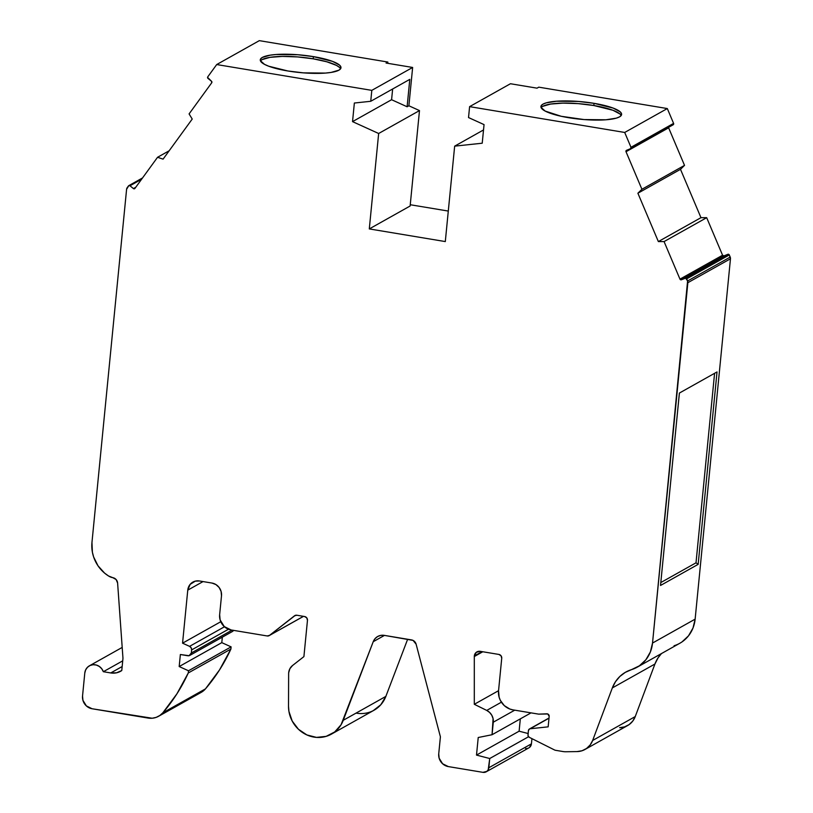<?xml version="1.0" encoding="UTF-8"?>
<svg xmlns="http://www.w3.org/2000/svg" width="813" height="813" viewBox="0 0 813 813"><rect width="100%" height="100%" fill="white"/><g stroke="black" fill="none" stroke-linecap="round" stroke-linejoin="round"><path stroke-width="1.22" d="M619.973 114.003L612.941 110.263L593.825 105.517L594.049 103.332A40.528 8.78 -174.4 0 1 619.526 116.869A40.528 8.78 -174.4 0 1 568.48 117.672A40.528 8.78 -174.4 0 1 542.993 104.135A40.528 8.78 -174.4 0 1 594.049 103.332L578.429 101.442L556.549 101.229L546.224 102.855L542.993 104.135L541.234 105.66L541.011 107.367L545.167 111.076L561.255 116.3L584.1 119.572L605.98 119.785L616.305 118.149L619.526 116.869L621.284 115.355L621.508 113.647L620.187 111.818L613.154 108.078L594.049 103.332A40.528 8.78 -174.4 0 1 621.599 114.46A40.528 8.78 -174.4 0 1 568.48 117.672A40.528 8.78 -174.4 0 1 540.919 106.554A40.528 8.78 -174.4 0 1 594.049 103.332L593.825 105.517A40.528 8.78 5.6 0 0 541.133 107.672A40.528 8.78 5.6 0 1 593.825 105.517L578.216 103.627L563.023 103.119L550.584 104.064L542.779 106.32M682.026 641.894L688.499 635.837L692.991 628.043L695.135 619.14L652.524 643.053L687.595 280.973A3.374 3.15 60.7 0 1 687.859 282.69L730.47 258.778A3.374 3.15 -119.3 0 0 730.206 257.071L687.595 280.973L686.69 278.839L729.302 254.936L730.206 257.071L687.595 280.973L685.684 278.127L681.385 279.774L723.987 255.871L727.889 254.296L685.278 278.198A1.128 1.047 60.7 0 1 686.69 278.839L729.302 254.936A1.128 1.047 -119.3 0 0 727.889 254.296L681.385 279.774A1.128 1.047 60.7 0 1 679.973 279.133L664.069 241.583L658.357 241.573L637.89 193.23L641.914 189.277L684.526 165.374L680.491 169.317L637.89 193.23L658.357 241.573L700.969 217.671L706.68 217.681L664.069 241.583L658.357 241.573L700.969 217.671L680.491 169.317L637.89 193.23L641.914 189.277L684.526 165.374L680.491 169.317L637.89 193.23L641.914 189.277L684.526 165.374L668.632 127.824A1.128 1.047 -119.3 0 1 668.53 127.367A1.128 1.047 -119.3 0 0 668.632 127.824L626.02 151.726A1.128 1.047 60.7 0 1 625.929 151.157L629.79 148.992L625.929 151.157A1.128 1.047 60.7 0 1 626.559 150.303L630.451 148.728L630.99 147.295A1.128 1.047 60.7 0 1 630.451 148.728L626.559 150.303L630.451 148.728A1.128 1.047 60.7 0 0 630.99 147.295L624.699 132.458L667.31 108.556L673.591 123.393L630.99 147.295L624.699 132.458L667.31 108.556L673.591 123.393L630.99 147.295L624.699 132.458L469.599 106.645L468.532 117.56L484.05 124.613L482.221 143.21L454.66 146.147L483.522 129.948L454.66 146.147L445.3 241.573L369.295 228.92L410.128 206.004L419.488 110.588L410.128 206.004L369.295 228.92L378.655 133.495L419.488 110.588L410.128 206.004L369.295 228.92L378.655 133.495L419.488 110.588L408.888 105.771L407.11 106.767L391.592 99.714L392.649 88.993L391.592 99.714L352.537 121.625L354.356 103.027L370.738 101.29L409.793 79.369L407.11 106.767L391.592 99.714L352.537 121.625L354.356 103.027L370.738 101.29L409.793 79.369L407.11 106.767L391.592 99.714L392.649 88.993M520.32 718.875L519.111 731.192L520.32 718.875L519.111 731.192L476.499 755.094L478.227 737.513L492.058 734.728L493.085 718.662L491.824 715.298L489.639 712.462L486.733 710.42L501.387 702.198L486.733 710.42L474.304 704.292L474.304 656.528L482.8 651.762L474.304 656.528A5.691 5.305 60.7 0 1 474.325 655.969L482.058 651.64L474.325 655.969A5.691 5.305 60.7 0 1 480.249 651.335L498.867 654.435A3.374 3.15 60.7 0 1 501.733 658.245L498.542 690.786L499.141 697.269L500.33 700.349L504.284 705.613L509.792 709.017L512.871 709.851A16.89 15.742 60.7 0 1 498.542 690.786L501.733 658.245L498.542 690.786A16.89 15.742 60.7 0 0 512.871 709.851L538.602 714.129L546.854 713.814A2.256 2.104 60.7 0 1 549.182 716.385L548.155 726.842L530.188 728.753L549.009 718.194L529.527 728.946L528.409 730.602A2.256 2.104 60.7 0 1 530.188 728.753L549.009 718.194M373.218 710.664L380.809 704.749L385.85 696.395L343.249 720.298A29.837 27.815 60.7 0 1 331.43 734.129A29.837 27.815 60.7 0 1 302.853 732.737A29.837 27.815 60.7 0 1 288.513 706.243L288.635 673.784A11.26 10.498 60.7 0 1 288.686 672.717A11.26 10.498 60.7 0 1 292.558 665.501L289.906 668.672L288.686 672.717A11.26 10.498 60.7 0 1 292.558 665.501L303.91 656.609L292.558 665.501L303.91 656.609L307.466 620.339A3.374 3.15 60.7 0 0 304.601 616.528L306.765 617.86L307.466 620.339A3.374 3.15 60.7 0 0 304.601 616.528L296.836 615.228A3.374 3.15 60.7 0 0 294.489 615.817L296.836 615.228A3.374 3.15 60.7 0 0 294.489 615.817L269.53 635.38A3.374 3.15 60.7 0 1 267.172 635.959L269.53 635.38L295.271 615.38M339.336 67.296L336.511 65.416L326.867 61.798L313.198 58.81L313.411 56.625A40.528 8.78 -174.4 0 1 338.899 70.172A40.528 8.78 -174.4 0 1 287.843 70.975A40.528 8.78 -174.4 0 1 262.355 57.428A40.528 8.78 -174.4 0 1 313.411 56.625L297.792 54.735L275.912 54.522L270.16 55.172L262.355 57.428L260.597 58.953L260.384 60.66L264.53 64.369L268.737 66.219L287.843 70.975L303.462 72.865L325.342 73.079L331.094 72.428L338.899 70.172L340.657 68.648L340.871 66.94L339.549 65.111L332.517 61.371L313.411 56.625A40.528 8.78 -174.4 0 1 340.962 67.753A40.528 8.78 -174.4 0 1 287.843 70.975A40.528 8.78 -174.4 0 1 260.292 59.847A40.528 8.78 -174.4 0 1 313.411 56.625L313.198 58.81A40.528 8.78 5.6 0 0 260.495 60.965A40.528 8.78 5.6 0 1 313.198 58.81L297.578 56.92L282.396 56.412L269.946 57.357L262.142 59.613M630.664 148.606L673.062 124.816A1.128 1.047 -119.3 0 0 673.591 123.393L667.31 108.556L538.785 87.164L537.017 88.16L510.442 83.739L469.599 106.645L624.699 132.458L667.31 108.556L538.785 87.164L537.017 88.16L510.442 83.739L469.599 106.645L468.532 117.56L484.05 124.613L482.221 143.21L454.66 146.147L445.3 241.573L369.295 228.92L378.655 133.495L352.537 121.625L354.356 103.027L370.738 101.29L371.805 90.365L412.638 67.459L386.063 63.038L387.842 62.042L259.317 40.65L216.705 64.552L207.762 76.859A1.128 1.047 60.7 0 0 208.006 78.424L211.471 81.219L208.006 78.424A1.128 1.047 60.7 0 1 207.762 76.859L216.705 64.552L207.762 76.859A1.128 1.047 60.7 0 0 207.569 77.387L211.471 81.219A1.128 1.047 60.7 0 1 211.715 82.784L189.083 113.911L192.224 119.054L163.078 159.145L157.549 157.285L169.165 150.771L157.549 157.285L134.917 188.423A1.128 1.047 60.7 0 1 133.423 188.575L129.958 185.781L141.574 179.256L129.958 185.781L128.769 185.659A1.128 1.047 60.7 0 1 129.958 185.781L141.574 179.256M222.335 637.148L221.797 642.636L222.335 637.148L221.797 642.636L179.185 666.548L180.364 654.516L189.053 655.705L191.319 653.002A3.374 3.15 60.7 0 1 187.803 655.745L180.364 654.516L187.803 655.745A3.374 3.15 60.7 0 0 191.319 653.002L191.624 649.922L228.494 629.232L191.624 649.922L191.157 647.809L189.571 646.355A3.374 3.15 60.7 0 1 191.624 649.922L228.494 629.232M232.386 631.508A3.374 3.15 -119.3 0 0 233.534 630.36A3.374 3.15 -119.3 0 1 232.386 631.518L189.785 655.41M232.091 630.126L191.319 653.002L191.624 649.922L191.319 653.002L232.091 630.126L191.319 653.002M529.487 747.462L531.428 743.844L488.826 767.746A5.65 5.274 60.7 0 1 486.255 771.791L528.856 747.879A5.65 5.274 -119.3 0 0 531.428 743.844L531.946 738.641L531.428 743.844L488.826 767.746L489.731 758.519L528.552 736.741L489.731 758.519L476.499 755.094L478.227 737.513L492.058 734.728L531.021 712.869L492.058 734.728L493.288 722.198L514.741 710.166M122.722 660.847L103.353 671.711L101.737 668.743L99.298 666.436L96.32 665.034L93.109 664.709L90.04 665.491L87.458 667.3L85.639 669.922L84.786 673.073A10.132 9.451 60.7 0 1 89.4 665.827A10.132 9.451 60.7 0 1 103.353 671.711L122.722 660.847L103.353 671.711L110.741 672.94A16.89 15.742 60.7 0 0 120.609 671.264A16.89 15.742 60.7 0 0 121.767 670.542L122.926 658.774A5.63 5.244 60.7 0 0 122.936 657.819A5.63 5.244 60.7 0 1 122.926 658.774A5.63 5.244 60.7 0 0 122.936 657.819L117.611 583.063A5.63 5.244 60.7 0 0 112.814 577.677L116.107 579.527L117.611 583.063A5.63 5.244 60.7 0 0 112.814 577.677A11.26 10.498 60.7 0 1 108.556 575.99A33.78 31.494 60.7 0 1 91.96 542.474L126.594 189.277L91.96 542.474L92.387 552.19L93.627 556.956L98.007 565.807L104.603 573.114L108.556 575.99L112.814 577.677A11.26 10.498 60.7 0 1 108.556 575.99A33.78 31.494 60.7 0 1 91.96 542.474L126.594 189.277A3.374 3.15 60.7 0 1 127.174 187.712L128.464 185.943A1.128 1.047 60.7 0 1 128.779 185.659L126.594 189.277A3.374 3.15 60.7 0 1 127.174 187.712L128.464 185.943A1.128 1.047 60.7 0 1 129.958 185.781L133.423 188.575L129.958 185.781M486.255 771.791A5.65 5.274 60.7 0 1 482.952 772.35L486.875 771.374L488.207 769.779L489.731 758.519L476.499 755.094L519.111 731.192L528.115 733.519L519.111 731.192L476.499 755.094L478.227 737.513L492.058 734.728L531.021 712.869M135.751 187.275L133.423 188.575L135.751 187.275L133.423 188.575L134.917 188.423A1.128 1.047 60.7 0 1 133.423 188.575M158.596 716.273L201.207 692.371A18.018 16.799 -119.3 0 0 205.455 688.875L162.854 712.788A18.018 16.799 60.7 0 1 158.596 716.273A18.018 16.799 60.7 0 1 148.068 718.062L92.093 708.753A11.26 10.498 60.7 0 1 82.54 696.04L84.786 673.073L82.54 696.04L82.936 700.359L86.371 705.918L92.093 708.753A11.26 10.498 60.7 0 1 82.54 696.04L84.786 673.073A10.132 9.451 60.7 0 1 93.109 664.709A10.132 9.451 60.7 0 1 103.353 671.711L110.741 672.94A16.89 15.742 60.7 0 0 121.767 670.542L116.523 672.808L110.741 672.94L122.163 666.538M221.797 642.636L231.105 646.874L188.494 670.776L179.185 666.548L180.364 654.516L179.185 666.548L221.797 642.636L231.105 646.874L230.892 649.059L188.281 672.961L188.494 670.776L179.185 666.548L221.797 642.636L231.105 646.874L188.494 670.776L179.185 666.548M224.469 626.772L189.571 646.355L224.469 626.772L189.571 646.355L182.559 643.174L220.78 621.721L182.559 643.174L187.762 590.147A11.26 10.498 60.7 0 1 192.874 582.098A11.26 10.498 60.7 0 1 199.459 580.98L211.949 583.053A11.26 10.498 60.7 0 1 221.502 595.766L219.642 614.709L220.13 619.892L224.246 626.569L231.116 629.963A13.506 12.591 60.7 0 1 219.642 614.709L221.502 595.766L219.642 614.709A13.506 12.591 60.7 0 0 231.116 629.963L267.172 635.959A3.374 3.15 60.7 0 0 269.53 635.38L294.489 615.817M501.387 702.198L486.733 710.42A11.301 10.539 60.7 0 1 493.288 722.198L492.058 734.728M585.025 749.444L627.636 725.542A19.136 17.845 -119.3 0 0 635.248 716.568A19.136 17.845 -119.3 0 1 619.608 727.686L624.628 726.852L629.13 724.586L632.768 721.06L635.248 716.568L592.647 740.47A19.136 17.845 60.7 0 1 585.025 749.444A19.136 17.845 60.7 0 1 576.996 751.588L565.767 751.751A16.89 15.742 60.7 0 1 562.972 751.537L555.523 750.297A3.374 3.15 60.7 0 1 554.608 750.003L529.273 737.3A2.256 2.104 60.7 0 1 527.983 734.962L528.409 730.602L528.013 735.663L529.273 737.3A2.256 2.104 60.7 0 1 527.983 734.962L528.409 730.602A2.256 2.104 60.7 0 1 530.188 728.753L548.155 726.842L530.188 728.753M660.806 582.565L696.009 562.82L698.164 564.354L717.025 371.937L679.394 393.055L660.522 585.472L698.164 564.354L717.025 371.937L679.394 393.055L660.522 585.472L698.164 564.354L717.025 371.937L679.394 393.055L660.522 585.472L698.164 564.354L696.009 562.82L660.806 582.565L696.009 562.82L714.586 373.309M387.842 62.042L386.063 63.038L412.638 67.459L386.063 63.038L387.842 62.042L387.72 63.312L387.842 62.042L259.317 40.65L216.705 64.552L371.805 90.365L412.638 67.459L408.888 105.771L419.488 110.588L408.888 105.771L407.11 106.767L409.793 79.369L370.738 101.29L371.805 90.365L216.705 64.552L259.317 40.65L387.842 62.042L387.72 63.312M370.738 101.29L371.805 90.365L412.638 67.459L408.888 105.771L407.11 106.767M313.198 58.81A40.528 8.78 5.6 0 1 340.535 68.82A40.528 8.78 5.6 0 0 313.198 58.81L313.411 56.625M203.037 581.58L187.762 590.147L190.14 584.374L195.313 581.132L199.459 580.98L211.949 583.053L215.933 584.567L219.144 587.514L221.106 591.447L221.502 595.766A11.26 10.498 60.7 0 0 211.949 583.053L199.459 580.98A11.26 10.498 60.7 0 0 187.762 590.147L203.037 581.58L187.762 590.147L182.559 643.174L220.78 621.721M303.462 616.335L269.53 635.38M331.43 734.129L374.041 710.227A29.837 27.815 -119.3 0 0 385.85 696.395L343.249 720.298L373.228 641.701L384.468 635.4L373.228 641.701A11.26 10.498 60.7 0 1 377.689 636.488A11.26 10.498 60.7 0 1 384.275 635.37L411.51 639.902A5.63 5.244 60.7 0 1 416.124 644.211L440.402 736.812L438.735 753.824L439.132 758.163L442.587 763.753L448.329 766.588A11.301 10.539 60.7 0 1 438.735 753.824L440.402 736.812L438.735 753.824A11.301 10.539 60.7 0 0 448.329 766.588L482.952 772.35A5.65 5.274 60.7 0 0 488.826 767.746L489.731 758.519L476.499 755.094M493.288 722.198A11.301 10.539 60.7 0 0 486.733 710.42L474.304 704.292L498.552 690.694L474.304 704.292L474.304 656.528A5.691 5.305 60.7 0 1 474.325 655.969L476.286 652.321L480.249 651.335L498.867 654.435L501.021 655.776L501.733 658.245A3.374 3.15 60.7 0 0 498.867 654.435L480.249 651.335A5.691 5.305 60.7 0 0 474.325 655.969L482.058 651.64M685.278 278.198L681.385 279.774L679.973 279.133L722.574 255.231A1.128 1.047 -119.3 0 0 723.987 255.871L727.889 254.296L685.278 278.198A1.128 1.047 60.7 0 1 686.69 278.839L729.302 254.936L730.206 257.071L687.595 280.973L686.69 278.839M681.385 279.774A1.128 1.047 60.7 0 1 679.973 279.133L722.574 255.231A1.128 1.047 -119.3 0 0 723.987 255.871L681.385 279.774L723.987 255.871L722.574 255.231L706.68 217.681L664.069 241.583L658.357 241.573L700.969 217.671L706.68 217.681L664.069 241.583L679.973 279.133L722.574 255.231L706.68 217.681L700.969 217.671L680.491 169.317L684.526 165.374L668.632 127.824L626.02 151.726A1.128 1.047 60.7 0 1 625.929 151.157L626.559 150.303A1.128 1.047 60.7 0 0 625.929 151.157L629.79 148.992M621.173 115.517A40.528 8.78 5.6 0 0 593.825 105.517L594.049 103.332M202.427 691.609L205.455 688.875L219.52 669.932L230.892 649.059L188.281 672.961A186.441 173.83 60.7 0 1 162.854 712.788L176.909 693.845L188.281 672.961L188.494 670.776L231.105 646.874L230.892 649.059L188.281 672.961L188.494 670.776M232.762 631.254L233.565 630.309M356.074 713.103A29.837 27.815 -119.3 0 0 385.85 696.395L407.648 639.252M635.248 716.568L592.647 740.47A19.136 17.845 60.7 0 1 576.996 751.588L565.767 751.751A16.89 15.742 60.7 0 1 562.972 751.537L555.523 750.297A3.374 3.15 60.7 0 1 554.608 750.003L529.273 737.3L554.608 750.003A3.374 3.15 60.7 0 0 555.523 750.297L562.972 751.537A16.89 15.742 60.7 0 0 565.767 751.751L576.996 751.588L582.017 750.765L586.519 748.499L590.157 744.972L592.647 740.47L612.331 687.93L654.932 664.018L635.248 716.568L592.647 740.47L612.331 687.93L654.932 664.018L635.248 716.568L654.932 664.018L658.063 657.839L661.457 653.571A33.78 31.494 60.7 0 0 654.932 664.018A33.78 31.494 60.7 0 1 661.457 653.571M674.079 645.735A33.78 31.494 -119.3 0 0 695.135 619.14L652.524 643.053A33.78 31.494 60.7 0 1 637.168 667.199L679.77 643.296A33.78 31.494 -119.3 0 0 695.135 619.14L730.47 258.778L729.302 254.936L727.889 254.296A1.128 1.047 -119.3 0 1 729.302 254.936L729.302 254.936M673.591 123.393A1.128 1.047 -119.3 0 1 673.062 124.816L673.591 123.393L630.99 147.295M448.288 211.065L410.25 204.734M230.892 649.059A186.441 173.83 -119.3 0 1 205.455 688.875L162.854 712.788A18.018 16.799 60.7 0 1 148.068 718.062L92.093 708.753L152.204 718.235L156.198 717.361L159.815 715.511L162.854 712.788L205.455 688.875A186.441 173.83 -119.3 0 0 230.892 649.059L231.105 646.874M592.647 740.47L612.331 687.93A33.78 31.494 60.7 0 1 625.776 672.087A33.78 31.494 60.7 0 1 631.467 669.648L639.414 665.796L645.888 659.739L650.38 651.955L652.524 643.053L687.859 282.69L730.47 258.778A3.374 3.15 -119.3 0 0 730.206 257.071M637.168 667.199A33.78 31.494 60.7 0 1 631.467 669.648L625.258 672.392L619.831 676.487L615.461 681.751L612.331 687.93L654.932 664.018M730.47 258.778L695.135 619.14L730.47 258.778L687.859 282.69A3.374 3.15 60.7 0 0 687.595 280.973M668.53 127.367A1.128 1.047 -119.3 0 0 668.632 127.824L626.02 151.726L641.914 189.277L626.02 151.726A1.128 1.047 60.7 0 1 625.929 151.157M191.624 649.922A3.374 3.15 60.7 0 0 189.571 646.355L182.559 643.174L187.762 590.147M385.85 696.395L343.249 720.298A29.837 27.815 60.7 0 1 311.592 736.588A29.837 27.815 60.7 0 1 288.513 706.243L288.635 673.784A11.26 10.498 60.7 0 1 288.686 672.717A11.26 10.498 60.7 0 0 288.635 673.784L288.513 706.243L288.92 711.334L292.213 721.07L298.442 729.261L306.867 734.932L316.481 737.391L326.135 736.365L334.671 731.974L341.084 724.729L373.228 641.701L374.986 638.723L377.608 636.528L380.809 635.37L384.275 635.37L413.065 640.4L416.124 644.211L440.402 736.812L416.124 644.211A5.63 5.244 60.7 0 0 411.51 639.902L384.275 635.37A11.26 10.498 60.7 0 0 373.228 641.701L384.468 635.4M512.871 709.851L538.602 714.129L547.779 713.987L549.182 716.385L548.155 726.842L549.182 716.385A2.256 2.104 60.7 0 0 546.854 713.814L538.602 714.129L512.871 709.851M419.488 110.588L378.655 133.495L352.537 121.625L391.592 99.714M157.549 157.285L163.078 159.145L192.224 119.054L189.083 113.911L211.715 82.784A1.128 1.047 60.7 0 0 211.471 81.219L211.715 82.784L189.083 113.911L192.224 119.054L163.078 159.145L157.549 157.285L134.917 188.423L157.549 157.285L169.165 150.771M519.111 731.192L528.115 733.519M528.552 736.741L489.731 758.519M531.946 738.641L531.428 743.844L488.826 767.746M723.987 255.871L727.889 254.296M621.173 115.527A40.528 8.78 5.6 0 0 593.825 105.517M667.31 108.556L538.785 87.164L537.017 88.16L510.442 83.739L469.599 106.645L468.532 117.56L484.05 124.613L482.221 143.21L454.66 146.147L483.522 129.948M412.638 67.459L408.888 105.771M103.353 671.711L110.741 672.94M189.571 646.355L182.559 643.174M525.554 748.448A5.65 5.274 -119.3 0 0 531.428 743.844M486.733 710.42L474.304 704.292L498.552 690.694M482.8 651.762L474.304 656.528A5.691 5.305 60.7 0 1 474.325 655.969M698.164 564.354L696.009 562.82M722.574 255.231L706.68 217.681M700.969 217.671L680.491 169.317M684.526 165.374L668.632 127.824M454.66 146.147L445.3 241.573L369.295 228.92M378.655 133.495L352.537 121.625M371.805 90.365L216.705 64.552M188.281 672.961A186.441 173.83 60.7 0 1 162.854 712.788M343.249 720.298L373.228 641.701M474.304 704.292L474.304 656.528M612.331 687.93A33.78 31.494 60.7 0 1 631.467 669.648A33.78 31.494 60.7 0 0 652.524 643.053L687.859 282.69M695.135 619.14L652.524 643.053M679.973 279.133L664.069 241.583M637.89 193.23L658.357 241.573M641.914 189.277L626.02 151.726M624.699 132.458L469.599 106.645M142.539 177.935L128.779 185.659M549.029 718.001L529.446 728.987M673.174 124.765L630.563 148.677M303.523 616.345L269.194 635.603M122.194 647.422L89.471 665.786"/></g></svg>
